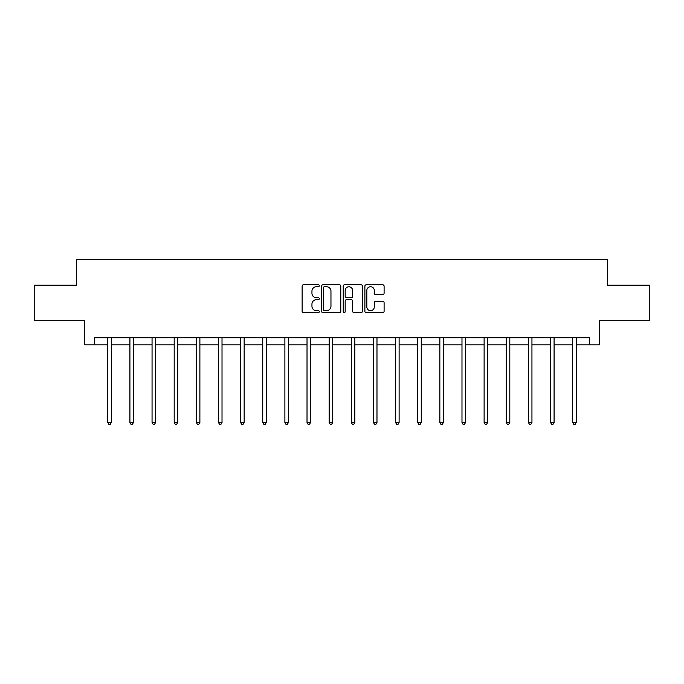 <?xml version="1.0" encoding="UTF-8"?>
<svg xmlns="http://www.w3.org/2000/svg" width="684" height="684" viewBox="0 0 684 684"><rect width="100%" height="100%" fill="white"/><g stroke="black" fill="none" stroke-linecap="round" stroke-linejoin="round"><path stroke-width="1.03" d="M319.291 285.75A0.975 0.975 0 0 0 318.317 284.775L303.516 284.775A1.394 1.394 0 0 0 302.131 286.168L302.131 311.237A1.394 1.394 0 0 0 303.516 312.631L318.317 312.631A0.975 0.975 0 0 0 319.291 311.656A0.975 0.975 0 0 0 318.317 310.681L316.401 310.681A4.455 4.455 0 0 1 311.947 306.227L311.947 304.132A4.455 4.455 0 0 1 316.401 299.678L318.317 299.678A0.975 0.975 0 0 0 319.291 298.703A0.975 0.975 0 0 0 318.317 297.728L316.401 297.728A4.455 4.455 0 0 1 311.947 293.274L311.947 291.179A4.455 4.455 0 0 1 316.401 286.724L318.317 286.724A0.975 0.975 0 0 0 319.291 285.75M382.707 294.59A1.394 1.394 0 0 0 384.1 293.205L384.1 286.168A1.394 1.394 0 0 0 382.707 284.775L366.273 284.775A1.394 1.394 0 0 0 364.88 286.168L364.88 311.237A1.394 1.394 0 0 0 366.273 312.631L382.707 312.631A1.394 1.394 0 0 0 384.1 311.237L384.1 302.747A1.394 1.394 0 0 0 382.707 301.353L375.67 301.353A1.394 1.394 0 0 0 374.285 302.747L374.285 306.954A3.728 3.728 0 0 1 370.557 310.681A3.728 3.728 0 0 1 366.829 306.954L366.829 290.452A3.728 3.728 0 0 1 370.557 286.724A3.728 3.728 0 0 1 374.285 290.452L374.285 293.205A1.394 1.394 0 0 0 375.67 294.59L382.707 294.59M94.512 344.822L94.512 337.725L589.488 337.725L589.488 344.822L599.423 344.822L599.423 320.702L649.8 320.702L649.8 285.219L607.512 285.219L607.512 259.681L76.488 259.681L76.488 285.219L34.2 285.219L34.2 320.702L84.577 320.702L84.577 344.822L107.781 344.822M340.777 286.168A1.394 1.394 0 0 0 339.392 284.775L322.951 284.775A1.394 1.394 0 0 0 321.557 286.168L321.557 311.237A1.394 1.394 0 0 0 322.951 312.631L339.392 312.631A1.394 1.394 0 0 0 340.777 311.237L340.777 286.168M344.608 284.775L361.049 284.775A1.394 1.394 0 0 1 362.443 286.168L362.443 311.237A1.394 1.394 0 0 1 361.049 312.631L354.013 312.631A1.394 1.394 0 0 1 352.619 311.237L352.619 301.071A1.394 1.394 0 0 0 351.225 299.678L346.566 299.678A1.394 1.394 0 0 0 345.172 301.071L345.172 311.656A0.975 0.975 0 0 1 344.197 312.631A0.975 0.975 0 0 1 343.223 311.656L343.223 286.168A1.394 1.394 0 0 1 344.608 284.775M111.33 344.822L129.917 344.822M133.465 344.822L152.053 344.822M155.601 344.822L174.189 344.822M177.737 344.822L196.334 344.822M199.882 344.822L218.47 344.822M222.018 344.822L240.606 344.822M244.154 344.822L262.742 344.822M266.29 344.822L284.886 344.822M288.426 344.822L307.022 344.822M310.57 344.822L329.158 344.822M332.706 344.822L351.294 344.822M354.842 344.822L373.43 344.822M376.978 344.822L395.574 344.822M399.114 344.822L417.71 344.822M421.258 344.822L439.846 344.822M443.394 344.822L461.982 344.822M465.53 344.822L484.118 344.822M487.666 344.822L506.263 344.822M509.811 344.822L528.399 344.822M531.947 344.822L550.534 344.822M554.083 344.822L572.67 344.822M576.219 344.822L589.488 344.822M324.481 286.724A0.975 0.975 0 0 0 323.506 287.699L323.506 309.707A0.975 0.975 0 0 0 324.481 310.681L326.507 310.681A4.455 4.455 0 0 0 330.962 306.227L330.962 291.179A4.455 4.455 0 0 0 326.507 286.724L324.481 286.724M352.619 290.52A3.728 3.728 0 0 0 348.891 286.793A3.728 3.728 0 0 0 345.172 290.52L345.172 296.334A1.394 1.394 0 0 0 346.566 297.728L351.225 297.728A1.394 1.394 0 0 0 352.619 296.334L352.619 290.52M111.518 337.725L111.432 337.939A1.419 1.419 0 0 0 111.33 338.469L111.33 422.473L107.781 422.473L107.781 338.469A1.419 1.419 0 0 0 107.679 337.939L107.593 337.725M111.33 422.473L110.261 424.319L108.841 424.319L107.781 422.473M133.654 337.725L133.568 337.939A1.419 1.419 0 0 0 133.465 338.469L133.465 422.473L129.917 422.473L129.917 338.469A1.419 1.419 0 0 0 129.815 337.939L129.729 337.725M133.465 422.473L132.397 424.319L130.986 424.319L129.917 422.473M155.79 337.725L155.704 337.939A1.419 1.419 0 0 0 155.601 338.469L155.601 422.473L152.053 422.473L152.053 338.469A1.419 1.419 0 0 0 151.951 337.939L151.865 337.725M155.601 422.473L154.541 424.319L153.122 424.319L152.053 422.473M177.925 337.725L177.84 337.939A1.419 1.419 0 0 0 177.737 338.469L177.737 422.473L174.189 422.473L174.189 338.469A1.419 1.419 0 0 0 174.087 337.939L174.01 337.725M177.737 422.473L176.677 424.319L175.258 424.319L174.189 422.473M200.061 337.725L199.984 337.939A1.419 1.419 0 0 0 199.882 338.469L199.882 422.473L196.334 422.473L196.334 338.469A1.419 1.419 0 0 0 196.231 337.939L196.146 337.725M199.882 422.473L198.813 424.319L197.394 424.319L196.334 422.473M222.206 337.725L222.12 337.939A1.419 1.419 0 0 0 222.018 338.469L222.018 422.473L218.47 422.473L218.47 338.469A1.419 1.419 0 0 0 218.367 337.939L218.281 337.725M222.018 422.473L220.949 424.319L219.53 424.319L218.47 422.473M244.342 337.725L244.256 337.939A1.419 1.419 0 0 0 244.154 338.469L244.154 422.473L240.606 422.473L240.606 338.469A1.419 1.419 0 0 0 240.503 337.939L240.417 337.725M244.154 422.473L243.094 424.319L241.674 424.319L240.606 422.473M266.478 337.725L266.392 337.939A1.419 1.419 0 0 0 266.29 338.469L266.29 422.473L262.742 422.473L262.742 338.469A1.419 1.419 0 0 0 262.639 337.939L262.553 337.725M266.29 422.473L265.23 424.319L263.81 424.319L262.742 422.473M288.614 337.725L288.528 337.939A1.419 1.419 0 0 0 288.426 338.469L288.426 422.473L284.886 422.473L284.886 338.469A1.419 1.419 0 0 0 284.783 337.939L284.698 337.725M288.426 422.473L287.365 424.319L285.946 424.319L284.886 422.473M310.75 337.725L310.673 337.939A1.419 1.419 0 0 0 310.57 338.469L310.57 422.473L307.022 422.473L307.022 338.469A1.419 1.419 0 0 0 306.919 337.939L306.834 337.725M310.57 422.473L309.501 424.319L308.082 424.319L307.022 422.473M332.894 337.725L332.809 337.939A1.419 1.419 0 0 0 332.706 338.469L332.706 422.473L329.158 422.473L329.158 338.469A1.419 1.419 0 0 0 329.055 337.939L328.97 337.725M332.706 422.473L331.637 424.319L330.218 424.319L329.158 422.473M355.03 337.725L354.945 337.939A1.419 1.419 0 0 0 354.842 338.469L354.842 422.473L351.294 422.473L351.294 338.469A1.419 1.419 0 0 0 351.191 337.939L351.106 337.725M354.842 422.473L353.782 424.319L352.363 424.319L351.294 422.473M377.166 337.725L377.081 337.939A1.419 1.419 0 0 0 376.978 338.469L376.978 422.473L373.43 422.473L373.43 338.469A1.419 1.419 0 0 0 373.327 337.939L373.25 337.725M376.978 422.473L375.918 424.319L374.499 424.319L373.43 422.473M399.302 337.725L399.217 337.939A1.419 1.419 0 0 0 399.114 338.469L399.114 422.473L395.574 422.473L395.574 338.469A1.419 1.419 0 0 0 395.472 337.939L395.386 337.725M399.114 422.473L398.054 424.319L396.634 424.319L395.574 422.473M421.447 337.725L421.361 337.939A1.419 1.419 0 0 0 421.258 338.469L421.258 422.473L417.71 422.473L417.71 338.469A1.419 1.419 0 0 0 417.608 337.939L417.522 337.725M421.258 422.473L420.19 424.319L418.77 424.319L417.71 422.473M443.583 337.725L443.497 337.939A1.419 1.419 0 0 0 443.394 338.469L443.394 422.473L439.846 422.473L439.846 338.469A1.419 1.419 0 0 0 439.744 337.939L439.658 337.725M443.394 422.473L442.326 424.319L440.906 424.319L439.846 422.473M465.719 337.725L465.633 337.939A1.419 1.419 0 0 0 465.53 338.469L465.53 422.473L461.982 422.473L461.982 338.469A1.419 1.419 0 0 0 461.88 337.939L461.794 337.725M465.53 422.473L464.47 424.319L463.051 424.319L461.982 422.473M487.854 337.725L487.769 337.939A1.419 1.419 0 0 0 487.666 338.469L487.666 422.473L484.118 422.473L484.118 338.469A1.419 1.419 0 0 0 484.016 337.939L483.939 337.725M487.666 422.473L486.606 424.319L485.187 424.319L484.118 422.473M509.99 337.725L509.913 337.939A1.419 1.419 0 0 0 509.811 338.469L509.811 422.473L506.263 422.473L506.263 338.469A1.419 1.419 0 0 0 506.16 337.939L506.074 337.725M509.811 422.473L508.742 424.319L507.323 424.319L506.263 422.473M532.135 337.725L532.049 337.939A1.419 1.419 0 0 0 531.947 338.469L531.947 422.473L528.399 422.473L528.399 338.469A1.419 1.419 0 0 0 528.296 337.939L528.21 337.725M531.947 422.473L530.878 424.319L529.459 424.319L528.399 422.473M554.271 337.725L554.185 337.939A1.419 1.419 0 0 0 554.083 338.469L554.083 422.473L550.534 422.473L550.534 338.469A1.419 1.419 0 0 0 550.432 337.939L550.346 337.725M554.083 422.473L553.014 424.319L551.603 424.319L550.534 422.473M576.407 337.725L576.321 337.939A1.419 1.419 0 0 0 576.219 338.469L576.219 422.473L572.67 422.473L572.67 338.469A1.419 1.419 0 0 0 572.568 337.939L572.482 337.725M576.219 422.473L575.159 424.319L573.739 424.319L572.67 422.473"/></g></svg>
